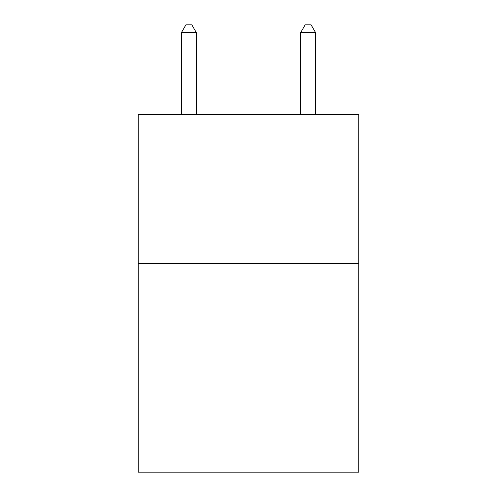 <?xml version="1.0" encoding="UTF-8"?>
<svg xmlns="http://www.w3.org/2000/svg" width="497" height="497" viewBox="0 0 497 497"><rect width="100%" height="100%" fill="white"/><g stroke="black" fill="none" stroke-linecap="round" stroke-linejoin="round"><path stroke-width="0.75" d="M358.803 263.466L358.803 472.15L138.197 472.15L138.197 114.403L358.803 114.403L358.803 263.466L138.197 263.466M196.327 114.403L196.327 32.603L181.424 32.603L181.424 114.403M181.424 32.603L185.897 24.85L191.854 24.85L196.327 32.603M315.576 114.403L315.576 32.603L300.673 32.603L300.673 114.403M300.673 32.603L305.146 24.85L311.103 24.85L315.576 32.603"/></g></svg>
